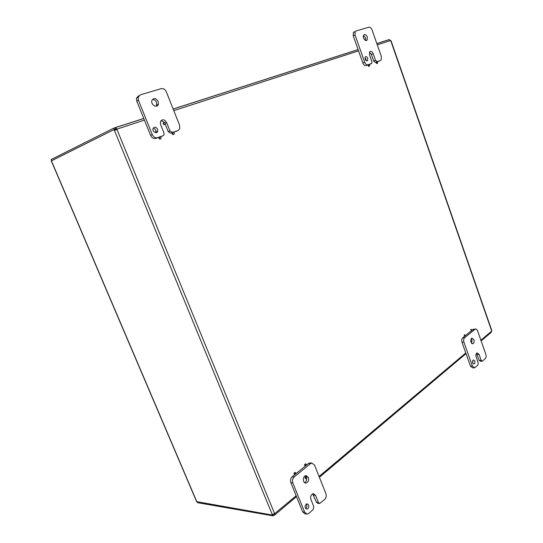 <?xml version="1.0" encoding="UTF-8"?>
<svg xmlns="http://www.w3.org/2000/svg" width="543" height="543" viewBox="0 0 543 543"><rect width="100%" height="100%" fill="white"/><g stroke="black" fill="none" stroke-linecap="round" stroke-linejoin="round"><path stroke-width="0.81" d="M471.718 329.845L471.467 330.945L471.154 329.418L471.718 329.845M471.297 330.959L470.924 329.431M465.073 335.255L464.808 336.368L464.503 334.821L465.073 335.255M464.638 336.382L464.272 334.834M306.809 477.202L306.143 478.756C305.214 478.132 305.227 477.453 306.171 476.72L306.809 477.202M305.858 478.688L305.743 478.709C304.813 478.091 304.82 477.412 305.763 476.673L306.055 476.74M306.347 464.435L305.723 465.969C304.772 465.399 304.759 464.727 305.682 463.946L306.347 464.435M305.512 465.948L305.315 465.928C304.365 465.358 304.351 464.686 305.275 463.905L305.499 463.926M295.826 473.001L295.161 474.562C294.197 473.958 294.197 473.272 295.161 472.512L295.826 473.001M294.958 474.541L294.754 474.521C293.797 473.917 293.797 473.231 294.754 472.464L294.964 472.491M369.559 65.269L369.511 66.117C368.745 66.273 368.446 65.818 368.602 64.773L369.559 65.269M369.172 66.26L369.138 66.273C368.371 66.429 368.066 65.974 368.229 64.929L368.568 64.787M377.616 62.472L377.568 63.314C376.815 63.45 376.516 63.002 376.679 61.97L377.616 62.472M377.242 63.45L377.188 63.47C376.442 63.606 376.143 63.158 376.306 62.126L376.632 61.99M161.061 137.705L161.101 138.519C160.124 139.341 159.547 138.988 159.364 137.474C159.886 136.714 160.45 136.795 161.061 137.705M160.504 139.035C159.506 139.313 159.011 138.845 159.011 137.63L159.608 137.107M165.248 123.193L165.289 123.987C164.325 124.788 163.748 124.435 163.565 122.928C164.081 122.189 164.644 122.27 165.242 123.18L166.613 122.555L169.966 130.951L168.242 131.725L170.767 133.232L172.823 132.512M164.712 124.49C163.721 124.781 163.226 124.32 163.212 123.091L163.789 122.582M174.215 133.137L174.242 133.965C173.271 134.725 172.715 134.359 172.572 132.865C173.088 132.159 173.638 132.248 174.215 133.137M173.665 134.447C172.681 134.718 172.192 134.243 172.219 133.028L172.789 132.54M197.258 502.044L197.523 502.669L273.143 515.85L272.566 514.73M272.688 514.75L274.201 513.807M144.424 120.112L116.297 129.322L116.053 128.854L114.383 129.41L113.847 128.107L115.781 127.517L116.881 129.261L114.417 130.259L113.84 129.689L51.3 160.911M113.84 129.689L114.953 129.329L115.625 130.008M273.048 514.221L272.199 515.035L196.627 501.637M272.199 515.035L272.24 514.513L274.826 513.739L274.622 515.042L273.143 515.85M114.383 129.41L51.721 160.633M51.673 160.647L51.191 159.513L113.847 128.107M116.148 129.763L116.976 128.99M272.24 514.513L114.342 130.245L115.455 129.886M274.609 513.678L116.881 129.261L116.229 129.58M491.123 332.452L491.748 330.402L391.055 40.8L389.032 39.632M274.317 515.103L274.032 513.868M296.152 495.779L274.554 513.692M115.924 128.874L115.259 127.619M366.091 60.599L365.934 59.072L364.944 57.653M367.76 58.291L367.631 60.497C365.643 60.918 364.835 59.744 365.215 56.981C366.131 56.234 366.973 56.669 367.76 58.291M375.518 60.334L373.17 53.676C372.091 51.422 370.923 50.804 369.661 51.836L369.498 54.897L371.867 61.59L371.758 63.361L367.984 64.807C366.62 65.051 365.514 64.176 364.658 62.173L355.041 35.044L355.17 31.623L356.004 30.992L368.792 27.204C370.129 27.035 371.215 27.937 372.05 29.926L381.362 56.479L381.152 59.988L380.48 60.483L377.134 61.644L375.518 60.334L373.693 61.101L375.315 62.404L376.733 61.916M373.693 61.101L371.351 54.456L369.45 52.196M367.278 36.938L367.136 39.951C365.622 42.306 362.018 37.229 363.695 35.078C364.964 34.005 366.158 34.623 367.278 36.938M368.907 64.624L369.661 64.352M354.199 31.84L353.364 32.471L353.235 35.886L362.839 62.947C363.695 64.943 364.801 65.818 366.158 65.574L368.656 64.712M376.971 61.827L378.81 61.183M365.527 40.406L365.466 37.766L363.498 35.444M155.665 132.662L155.855 129.96L153.377 127.951M157.565 129.173L157.687 131.257C156.818 134.392 151.999 131.637 153.065 128.596C154.422 126.546 155.929 126.743 157.565 129.173M166.613 122.555C164.386 119.195 162.323 118.897 160.436 121.659L160.606 124.557L163.993 133.001L164.074 134.698L163.124 135.702L157.504 137.65C155.284 138.126 153.547 137.107 152.291 134.596L138.431 100.245L138.153 97.204L140.27 94.855L161.251 88.645C163.429 88.292 165.12 89.357 166.334 91.848L179.611 125.284L179.733 128.752L177.934 130.578L172.491 132.458L169.966 130.951M168.242 131.725L165.215 124.15M158.176 101.439L158.366 104.256C157.253 108.607 150.506 104.792 151.877 100.55C153.75 97.679 155.848 97.971 158.176 101.439M160.042 136.945L161.631 136.368M138.594 95.758L136.476 98.1L136.755 101.134L150.587 135.377C151.843 137.874 153.574 138.893 155.787 138.411L159.635 137.08M173.224 132.377L176.624 131.155M156.072 106.211L156.662 105.111L156.472 102.308C155.569 100.374 154.232 99.41 152.468 99.423M164.407 122.426L161.074 120.546M472.851 363.274L472.681 360.674M474.813 361.014C475.179 362.493 474.928 363.477 474.066 363.98C472.295 363.091 472.077 361.733 473.408 359.9L474.813 361.014M481.166 360.301L479.096 354.423L477.134 352.869C475.967 353.568 475.634 354.939 476.143 356.975L478.227 362.873L477.901 365.086L474.609 367.808L472.39 366.03L463.919 342.144C463.383 340.237 463.613 338.757 464.604 337.712L475.281 329.078C476.252 328.834 477.025 329.431 477.609 330.877L485.829 354.321C486.352 356.174 486.148 357.627 485.211 358.679L482.259 361.183L481.166 360.301L479.225 360.376L480.317 361.258L481.967 361.197M479.225 360.376L476.476 353.364M473.896 339.667C474.406 341.662 474.087 343.02 472.939 343.733C470.442 342.613 470.089 340.732 471.86 338.092L473.896 339.667M464.441 336.395L462.67 337.841C461.672 338.886 461.448 340.359 461.984 342.26L470.442 366.091L472.661 367.869L473.998 367.828M474.032 329.173L471.779 330.416M471.1 330.972L465.134 335.832M471.643 343.352L471.969 339.789L471.229 338.581M305.621 508.601C306.768 507.63 307.1 506.327 306.632 504.705L306.238 504.04M308.628 505.004C309.103 507.332 308.465 508.723 306.693 509.171C304.399 507.264 304.548 505.465 307.134 503.775L308.628 505.004M318.429 502.54L315.571 495.379L313.42 493.648C311.064 494.347 310.223 496.268 310.895 499.404L313.779 506.605L313.168 509.572L308.797 513.4L306.917 514.106L304.623 512.158L292.84 482.944C292.107 480.575 292.541 478.593 294.136 476.992L310.46 463.654L311.791 463.064L314.546 465.079L325.881 493.635C326.581 495.922 326.187 497.856 324.7 499.451L319.603 503.51L318.429 502.54L316.433 502.248L317.601 503.218L319.365 503.476M316.433 502.248L312.646 493.811M308.376 477.372C309.055 480.426 308.241 482.327 305.926 483.073C302.505 483.406 302.627 475.661 306.035 475.607L308.376 477.372M294.903 474.534L292.168 476.768C290.573 478.363 290.138 480.338 290.865 482.7L302.634 511.832L304.922 513.78L306.537 514.045M310.705 462.969L308.485 463.471L306.415 465.161M305.451 465.942L295.887 473.734M305.763 476.673L306.171 476.72L305.37 475.77M304.65 482.673C306.082 481.899 306.761 480.467 306.693 478.397M51.409 160.789L196.933 501.983M491.68 330.965L390.722 40.65M319.074 476.482L465.779 352.957M480.888 340.23L491.653 331.169M115.51 127.537L143.752 118.462M173.149 109.014L358.088 49.569M376.828 43.549L389.046 39.625M390.573 40.528L377.276 44.825M358.556 50.879L173.787 110.623M375.315 62.404L377.134 61.644M373.17 53.676L371.351 54.456M371.405 63.626L369.579 64.393M366.158 65.574L367.984 64.807M380.48 60.483L378.654 61.25M364.658 62.173L362.839 62.947M353.235 35.886L355.041 35.044M170.767 133.232L172.491 132.458M163.124 135.702L161.4 136.469M155.787 138.411L157.504 137.65M177.934 130.578L176.204 131.345M152.291 134.596L150.587 135.377M136.755 101.134L138.431 100.245M479.096 354.423L477.161 354.511M472.39 366.03L470.442 366.091M461.984 342.26L463.919 342.144M464.604 337.712L462.67 337.841M472.967 329.452L474.894 329.309M315.571 495.379L313.576 495.107M304.623 512.158L302.634 511.832M290.865 482.7L292.84 482.944M294.136 476.992L292.168 476.768M308.485 463.471L310.46 463.654M470.754 329.445L471.154 329.418M464.102 334.848L464.503 334.821M305.275 463.905L305.682 463.946M294.754 472.464L295.161 472.512M368.229 64.929L368.602 64.773M376.306 62.126L376.679 61.97M159.011 137.63L159.364 137.474M163.212 123.091L163.565 122.928M172.219 133.028L172.572 132.865M51.28 160.864L196.756 501.929M114.417 130.259L115.469 130.069M275.118 514.628L296.485 496.607M319.393 477.29L466.016 353.629M481.118 340.895L491.13 332.452M389.345 39.571L376.842 43.589M358.108 49.617L173.176 109.068M143.78 118.517L115.781 127.517M367.631 60.497L366.735 60.877M353.364 32.471L355.17 31.623M367.136 39.951L365.921 40.501M157.687 131.257L155.977 132.037M136.476 98.1L138.153 97.204M158.366 104.256L156.662 105.111M474.066 363.98L473.679 363.993M473.353 329.221L475.281 329.078M472.939 343.733L472.356 343.767M309.809 462.88L311.791 463.064M305.926 483.073L305.302 482.998"/></g></svg>
